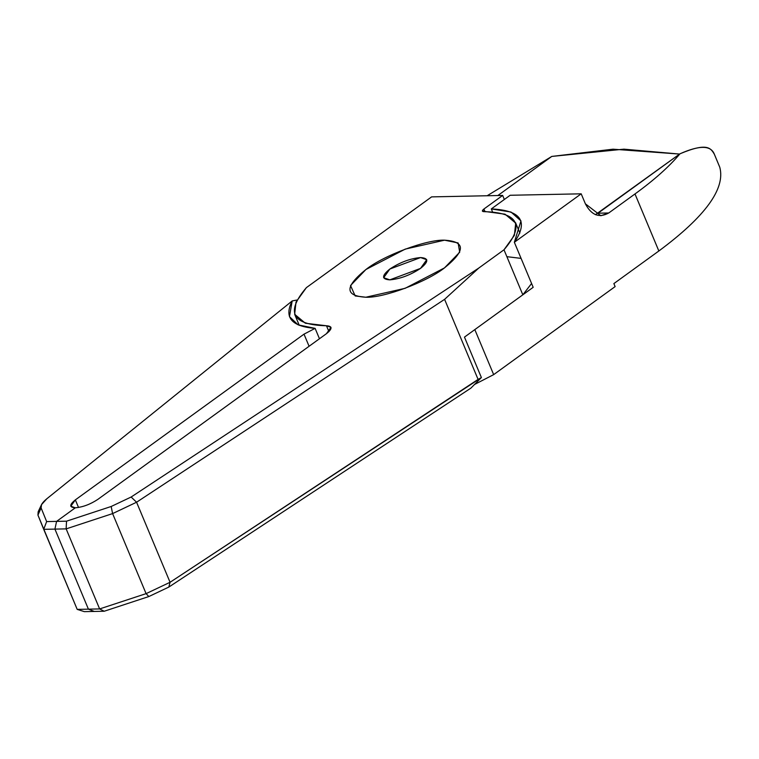 <?xml version="1.0" encoding="UTF-8"?>
<svg xmlns="http://www.w3.org/2000/svg" width="759" height="759" viewBox="0 0 759 759"><rect width="100%" height="100%" fill="white"/><g stroke="black" fill="none" stroke-linecap="round" stroke-linejoin="round"><path stroke-width="1.14" d="M420.524 268.392L426.729 259.701L420.562 257.567L389.86 269.028L383.656 277.718L389.822 279.853L420.524 268.392C410.277 275.137 400.05 278.951 389.822 279.853C381.549 279.331 381.559 275.726 389.86 269.028C400.097 262.282 410.334 258.468 420.562 257.567C428.826 258.088 428.816 261.694 420.524 268.392M444.461 267.908L405.126 288.316L365.829 297.234L355.184 295.944L350.535 285.536L365.923 269.511L405.249 249.104L444.546 240.186L458.113 242.946L459.698 252.225L444.461 267.908C465.694 250.755 465.732 241.514 444.546 240.186C426.881 239.303 383.637 255.432 365.923 269.511C344.681 286.665 344.652 295.906 365.829 297.234C383.504 298.116 426.738 281.987 444.461 267.908C426.738 281.987 383.504 298.116 365.829 297.234C344.652 295.906 344.681 286.665 365.923 269.511C383.637 255.432 426.881 239.303 444.546 240.186C465.732 241.514 465.694 250.755 444.461 267.908L459.698 252.225L458.113 242.946L444.546 240.186L405.249 249.104L365.923 269.511L350.535 285.536L355.184 295.944L365.829 297.234L405.126 288.316L444.461 267.908M431.596 196.885L502.657 195.433L504.346 199.475L502.657 195.433L431.596 196.885L306.389 287.633C285.327 312.224 292.025 324.937 326.474 325.763C332.527 326.142 332.518 328.789 326.446 333.685L97.788 499.422C90.293 504.346 82.807 507.145 75.321 507.799L56.583 521.386L75.321 507.799C82.807 507.145 90.293 504.346 97.788 499.422L326.446 333.685L330.981 327.328L326.474 325.763L305.346 323.23L294.663 314.292L296.01 302.063L306.389 287.633L431.596 196.885M88.414 609.154L94.249 611.441L104.192 611.242L99.628 608.927L88.414 609.154L54.923 529.108L56.583 521.386L54.923 529.108L88.414 609.154L99.628 608.927L104.192 611.242L148.84 596.546L168.821 587.077L470.903 388.115L481.396 377.565L170.063 582.286L168.821 587.077L170.063 582.286L146.089 593.642L148.84 596.546L146.089 593.642L99.628 608.927L66.147 528.881L54.923 529.108L66.147 528.881L99.628 608.927L146.089 593.642L112.598 513.596L66.147 528.881L66.517 521.186L56.583 521.386L66.517 521.186L66.147 528.881L112.598 513.596L146.089 593.642L170.063 582.286L136.573 502.23L112.598 513.596L136.573 502.23L170.063 582.286L478.085 379.405L444.594 299.35L136.573 502.23L444.594 299.35L478.085 379.405L481.396 377.565L464.47 337.11L522.828 294.815L503.995 249.787L478.777 268.06L444.594 299.35L478.777 268.06L131.146 497.022L136.573 502.23L131.146 497.022L111.175 506.49L112.598 513.596L111.175 506.49L66.517 521.186L111.175 506.49L131.146 497.022L478.777 268.06L503.995 249.787C525.048 225.195 518.359 212.482 483.91 211.657C481.889 211.524 481.899 210.651 483.919 209.01L502.657 195.433L483.919 209.01L482.401 211.135L505.039 214.19L515.712 223.127L514.374 235.356L503.995 249.787L522.828 294.815L464.47 337.11L481.396 377.565L470.903 388.115L168.821 587.077L148.84 596.546L104.192 611.242L94.249 611.441L88.414 609.154L77.19 609.382L84.315 611.64L77.19 609.382L37.95 515.114L41.109 507.923L41.517 504.64L46.849 498.748L292.187 300.943L297.035 300.004L292.187 300.943L289.464 316.626L298.097 324.852L315.118 328.362L319.463 338.751L315.118 328.362L304.008 334.15L75.35 499.877L78.528 507.477L75.35 499.877L70.815 506.244L75.321 507.799L56.583 521.386L54.923 529.108L43.709 529.336L77.19 609.382L88.414 609.154L54.923 529.108L88.414 609.154L94.249 611.441L84.315 611.64L94.249 611.441L88.414 609.154M487.155 195.746L551.793 156.42L623.945 149.162L679.618 154.068L613.016 149.191L551.793 156.42L487.155 195.746M497.847 195.528L551.793 156.42L497.847 195.528M506.879 256.675L521.082 258.383M531.585 283.496L522.828 294.815L531.585 283.496M485.01 211.638L483.919 209.01L485.01 211.638M328.922 331.636L326.474 325.763L328.922 331.636M613.87 283.591L615.122 286.598L493.663 374.633L474.29 384.595L493.663 374.633L615.122 286.598L613.87 283.591L658.85 250.992L613.87 283.591M714.352 154.257C710.785 148.366 707.72 142.075 679.979 153.802C699.504 145.083 710.965 145.235 714.352 154.257L719.798 167.303C725.557 188.697 705.234 216.59 658.85 250.992C705.234 216.59 725.557 188.697 719.798 167.303L714.153 153.726M598.045 213.194L608.746 212.975C599.174 218.25 591.384 215.205 585.388 203.829L581.195 193.82L510.143 195.272L581.195 193.82L585.388 203.829L600.843 215.727L608.746 212.975L598.045 213.194L679.979 153.802C669.201 166.619 654.201 180.006 634.989 193.953L658.85 250.992L634.989 193.953C654.201 180.006 669.201 166.619 679.979 153.802L595.426 214.683M38.434 511.177L37.95 515.114L43.709 529.336L46.641 521.585L41.109 507.923L37.95 515.114L38.14 511.841M54.923 529.108L56.583 521.386L46.641 521.585L43.709 529.336L54.923 529.108M309.084 346.275L304.008 334.15L309.084 346.275M608.746 212.975L634.989 193.953L608.746 212.975M581.195 193.82L514.346 242.282L533.179 287.31L474.821 329.605L493.663 374.633L474.821 329.605L533.179 287.31L514.346 242.282L520.959 220.897L511.025 212.046L491.31 208.924L492.534 211.856L491.31 208.924C521.063 210.3 528.738 221.41 514.346 242.282L581.195 193.82M510.143 195.272L491.396 208.858L510.143 195.272M56.583 521.386L75.321 507.799C69.268 507.42 69.278 504.782 75.35 499.877L304.008 334.15L315.118 328.362C291.428 326.484 283.79 317.338 292.187 300.943L46.849 498.748C42.238 502.543 40.322 505.598 41.109 507.923L46.641 521.585L56.583 521.386M299.274 325.345L294.881 314.852M519.887 233.06L515.494 222.567M41.432 504.82L38.339 511.395"/></g></svg>
